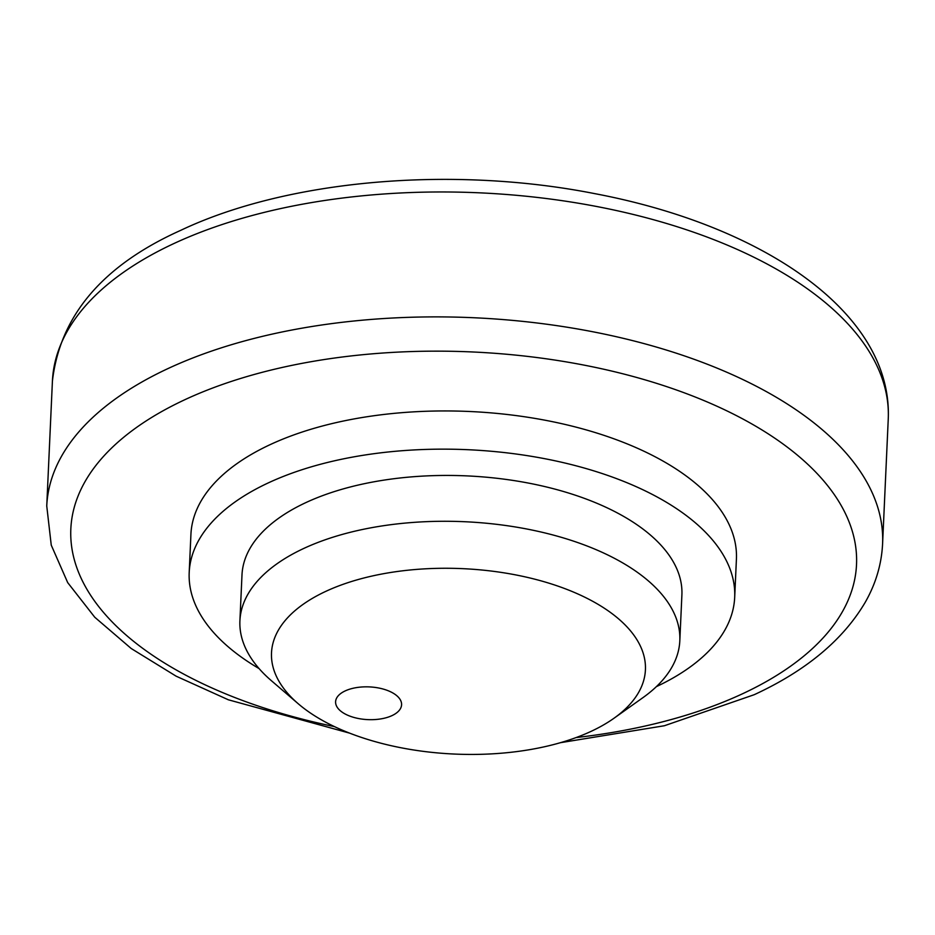 <?xml version="1.0" encoding="UTF-8"?>
<svg xmlns="http://www.w3.org/2000/svg" width="935" height="935" viewBox="0 0 935 935"><rect width="100%" height="100%" fill="white"/><g stroke="black" fill="none" stroke-linecap="round" stroke-linejoin="round"><path stroke-width="1.4" d="M656.393 686.629A273.02 135.376 -177.4 0 0 734.688 597.336A273.02 135.376 -177.4 0 0 568.679 463.924A273.02 135.376 -177.4 0 0 268.275 482.904A273.02 135.376 -177.4 0 0 189.197 572.559A273.02 135.376 -177.4 0 0 259.077 668.583M189.197 572.559L190.927 534.364A273.02 135.376 2.6 0 1 270.016 444.698A273.02 135.376 2.6 0 1 570.42 425.717A273.02 135.376 2.6 0 1 736.418 559.13L734.688 597.336M614.143 718.138L642.999 697.603A220.181 109.173 -177.4 0 0 679.815 640.779A220.181 109.173 -177.4 0 0 614.821 558.534A220.181 109.173 -177.4 0 0 377.553 526.65A220.181 109.173 -177.4 0 0 239.909 620.805A220.181 109.173 -177.4 0 0 271.419 680.727L298.288 703.798A187.152 92.799 -177.4 0 0 326.759 722.767A187.152 92.799 -177.4 0 0 614.143 718.138A187.152 92.799 -177.4 0 0 590.184 599.943A187.152 92.799 -177.4 0 0 342.958 584.363A187.152 92.799 -177.4 0 0 298.288 703.798M239.909 620.805L241.99 574.955A220.181 109.173 2.6 0 1 379.633 480.812A220.181 109.173 2.6 0 1 616.901 512.696A220.181 109.173 2.6 0 1 681.896 594.941L679.815 640.779M392.022 715.602A33.029 16.374 2.6 0 1 355.686 717.905A33.029 16.374 2.6 0 1 335.595 701.764A33.029 16.374 2.6 0 1 345.167 690.918A33.029 16.374 2.6 0 1 381.503 688.616A33.029 16.374 2.6 0 1 401.583 704.756A33.029 16.374 2.6 0 1 392.022 715.602M560.427 742.694L664.376 725.747L754.206 694.705C806.005 670.757 843.019 639.961 865.237 602.292C875.779 583.767 881.553 564.331 882.582 543.948A418.342 207.43 -177.4 0 0 759.091 387.686A418.342 207.43 -177.4 0 0 167.926 368.6A418.342 207.43 -177.4 0 0 46.75 505.987L51.25 545.14L67.694 582.61L94.751 617.229L131.227 648.528L176.131 676.18L228.35 699.789L349.561 733.122M576.135 737.563A393.249 194.983 -177.4 0 0 742.612 693.735A393.249 194.983 -177.4 0 0 740.438 417.7A393.249 194.983 -177.4 0 0 184.744 399.759A393.249 194.983 -177.4 0 0 186.918 675.795A393.249 194.983 -177.4 0 0 334.391 726.588M888.25 419.02A418.342 207.43 -177.4 0 0 764.76 262.77A418.342 207.43 -177.4 0 0 173.594 243.684A418.342 207.43 -177.4 0 0 52.418 381.071C60.074 315.539 102.862 265.283 180.794 230.314C287.477 179.66 452.166 165.542 594.461 193.58C763.731 225.569 892.878 313.283 888.25 419.02L882.582 543.948M46.75 505.987L52.418 381.071"/></g></svg>
